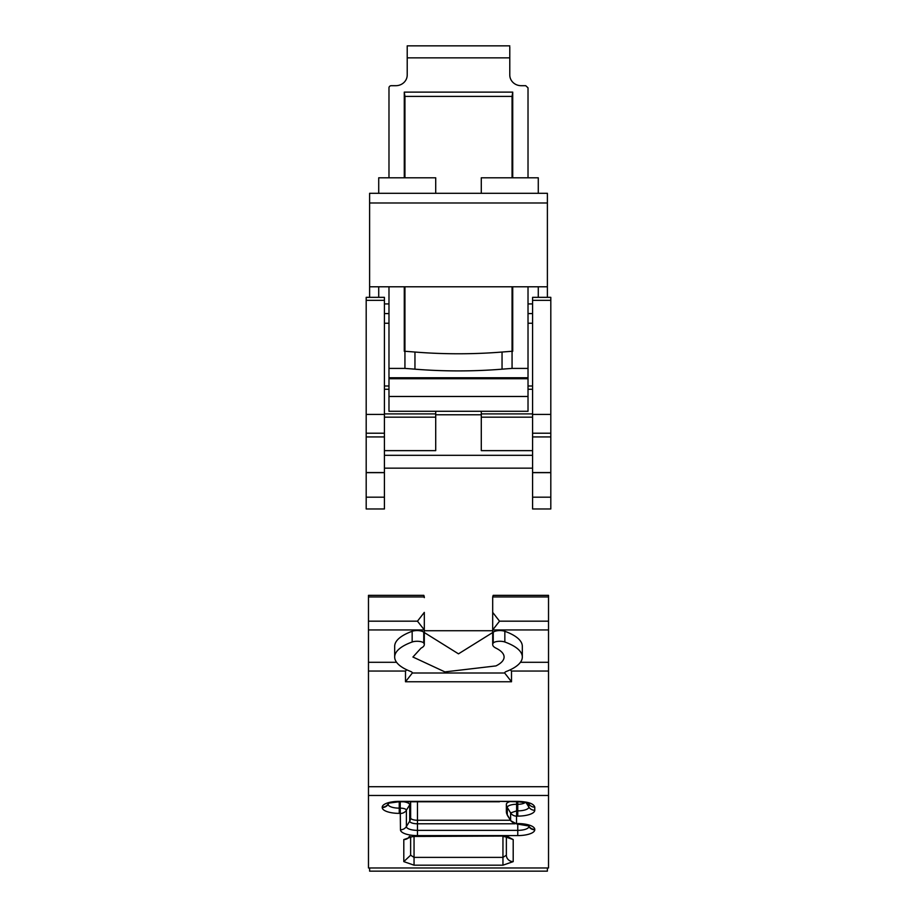 <?xml version="1.0" encoding="UTF-8"?>
<svg xmlns="http://www.w3.org/2000/svg" width="917" height="917" viewBox="0 0 917 917"><rect width="100%" height="100%" fill="white"/><g stroke="black" fill="none" stroke-linecap="round" stroke-linejoin="round"><path stroke-width="1.38" d="M388.98 377.77L388.98 411.286L528.02 411.286L528.02 368.416L512.064 368.416A346.454 118.488 180 0 0 502.046 369.173A189.177 64.706 180 0 1 414.954 369.173A346.454 118.488 180 0 0 404.936 368.416L388.98 368.416L388.98 377.77L528.02 377.77M509.783 45.85L407.217 45.85L407.217 74.988A11.394 10.706 0 0 1 395.823 85.694L391.261 85.694A2.281 2.143 0 0 0 388.98 87.837L388.98 177.795M388.98 286.78L388.98 368.416M509.783 46.95L509.783 74.988A11.394 10.706 0 0 0 521.177 85.694L525.739 85.694L528.02 87.837L528.02 177.795M528.02 286.78L528.02 368.416M512.718 286.78L512.718 351.28L512.064 351.28A346.454 118.488 180 0 0 502.046 352.036A189.177 64.706 180 0 1 414.954 352.036A346.454 118.488 180 0 0 404.936 351.28L404.936 368.416M404.936 286.78L404.936 351.28L404.282 351.28L404.282 286.78M404.282 177.795L404.282 92.113L404.936 96.4L512.064 96.4L512.718 92.113L404.282 92.113M512.718 92.113L512.718 177.795M512.064 286.78L512.064 368.416M404.936 177.795L404.936 96.4M512.064 96.4L512.064 177.795M384.418 497.186L384.418 508.969L366.192 508.969L366.192 497.186L384.418 497.186L384.418 472.564L366.192 472.564L366.192 497.186M366.192 472.645L384.418 472.645M366.192 472.564L366.192 436.939L384.418 436.939L384.418 472.564M366.192 436.939L366.192 433.214L384.418 433.214L384.418 297.612M366.192 297.612L366.192 433.214M384.418 436.939L384.418 433.214M366.192 414.415L384.418 414.415M550.808 497.186L550.808 508.969L532.582 508.969L532.582 497.186L550.808 497.186L550.808 472.564L532.582 472.564L532.582 497.186M550.808 472.645L532.582 472.645M550.808 472.564L550.808 436.939L532.582 436.939L532.582 472.564M532.582 436.939L532.582 433.214L550.808 433.214L550.808 414.415L532.582 414.415L532.582 433.214M532.582 297.612L532.582 414.415M550.808 297.612L550.808 414.415M550.808 436.939L550.808 433.214M516.626 801.767L516.626 804.301A9.342 3.198 180 0 0 507.284 807.487A6.843 6.43 180 0 1 506.367 804.278L506.367 811.889M509.474 801.767A10.259 3.508 180 0 0 506.367 804.278L506.367 811.637A6.843 6.43 180 0 0 507.284 814.846A9.491 3.244 180 0 0 507.491 815.534A9.491 3.244 180 0 0 508.087 816.153M410.633 801.767L410.633 817.918L410.633 801.767A6.843 6.43 0 0 1 409.716 804.817A9.491 3.244 180 0 0 403.48 801.767M368.474 596.944L424.307 596.944L423.837 595.339L368.474 595.351L368.474 867.963L548.526 867.963L548.526 595.351L493.163 595.351L492.693 596.944L492.693 612.384L499.524 621.176L548.526 621.176M507.433 836.407L508.362 837.278L502.952 836.464L502.952 857.384L414.048 857.384L410.633 855.206L410.633 836.74L410.633 855.206L403.801 861.625L414.048 865.178L502.952 865.178L513.199 861.625A6.843 6.43 180 0 1 506.367 855.206L506.367 836.74L506.367 855.206L502.952 857.384L502.952 865.178M409.704 836.384A6.843 6.43 180 0 1 403.801 839.571L403.801 861.625M507.296 836.384L513.199 839.571L502.952 836.052L414.048 836.052L403.801 839.571M499.524 621.176L492.693 629.933L492.693 644.571A18.237 6.236 180 0 0 495.948 648.124A45.586 15.589 180 0 1 504.086 657.019A45.586 15.589 180 0 1 495.948 665.914L444.883 671.897L412.925 657.019L421.052 648.124A18.237 6.236 180 0 0 424.307 644.571A18.237 6.236 180 0 0 423.757 643.046A6.843 2.338 180 0 0 418.851 641.35A6.843 2.338 180 0 0 412.157 642.003A63.823 21.825 180 0 0 394.677 657.019A63.823 21.825 180 0 0 410.621 671.45A6.843 2.338 180 0 1 412.341 672.998L504.659 672.998L511.503 681.767L511.503 671.049L510.219 669.8M504.659 672.998A6.843 2.338 180 0 1 506.379 671.45A63.823 21.825 180 0 0 522.323 657.019L522.323 646.313A63.823 21.825 180 0 0 504.843 631.297A6.843 2.338 180 0 0 498.149 630.644A6.843 2.338 180 0 0 493.243 632.34A18.237 6.236 180 0 0 492.693 633.865M492.693 630.724L424.307 630.724M424.307 632.535L458.489 653.844L492.693 632.535M368.474 671.049L405.497 671.049L406.781 669.8M368.474 621.176L417.476 621.176L424.307 629.933L424.307 633.865A18.237 6.236 180 0 0 423.757 632.34A6.843 2.338 180 0 0 418.851 630.644A6.843 2.338 180 0 0 412.157 631.297A63.823 21.825 180 0 0 394.677 646.313L394.677 657.019M417.476 621.176L424.307 612.384L424.307 629.933L368.474 629.933M424.307 597.643L424.307 596.944M492.693 597.643L492.693 629.933L548.526 629.933M522.323 657.019A63.823 21.825 180 0 0 504.843 642.003A6.843 2.338 180 0 0 498.149 641.35A6.843 2.338 180 0 0 493.243 643.046A18.237 6.236 180 0 0 492.693 644.571M405.497 671.049L405.497 681.767L412.341 672.998M538.279 297.337L538.279 286.78M532.582 303.917L528.02 303.917M532.582 313.58L528.02 313.58M388.98 313.58L384.418 313.58M547.392 297.337L547.392 286.78L369.608 286.78L369.608 297.337M388.98 303.917L384.418 303.917M532.582 323.254L528.02 323.254M388.98 323.254L384.418 323.254M378.721 297.337L378.721 286.78M538.279 193.304L538.279 177.795L481.287 177.795L481.287 193.304M369.608 202.978L547.392 202.978L547.392 193.304L369.608 193.304L369.608 286.78M547.392 202.978L547.392 286.78M435.713 193.304L435.713 177.795L378.721 177.795L378.721 193.304M532.582 417.178L481.287 417.178L481.287 413.888L532.582 413.888M532.582 450.637L481.287 450.637L481.287 417.178M532.582 455.313L384.418 455.313M481.287 414.771L435.713 414.771M435.713 411.286L435.713 450.637L384.418 450.637M532.582 385.988L528.02 385.988M532.582 389.278L528.02 389.278M481.287 411.286L481.287 413.888M532.582 468.163L384.418 468.163M435.713 417.178L384.418 417.178M388.98 385.988L384.418 385.988M388.98 389.278L384.418 389.278M435.713 413.888L384.418 413.888M547.392 867.963L547.392 871.15L369.608 871.15L369.608 867.963M407.217 57.851L509.783 57.851M502.046 352.036L502.046 369.173M414.954 352.036L414.954 369.173M388.98 396.476L528.02 396.476M366.192 300.329L384.418 300.329M532.582 300.329L550.808 300.329M417.476 801.767L417.476 820.257L510.471 820.257M515.067 823.787L417.476 823.787A7.749 2.648 180 0 1 409.716 821.128A6.843 6.43 -0 0 0 410.633 817.918A6.843 2.338 180 0 0 417.476 820.257L417.476 830.355L517.761 830.355A11.096 3.794 180 0 0 528.857 826.561L528.857 826.171A11.096 3.794 180 0 0 528.8 825.827M528.238 825.564L528.857 826.561A6.843 6.43 180 0 0 534.771 829.782L534.771 829.392A6.843 6.43 180 0 1 528.857 826.171L528.57 825.701M516.764 823.569L516.535 823.489A6.843 6.43 180 0 1 510.62 820.279L510.62 812.921L507.284 807.487L507.284 814.846L510.62 820.279A6.155 2.098 180 0 0 510.758 820.715L516.764 823.982L517.761 823.569L517.761 835.593A17.01 5.823 180 0 0 534.771 829.782M409.716 821.128L409.716 804.817L406.38 810.238L406.38 826.561A11.096 3.794 180 0 0 417.476 830.355L417.476 835.593A17.01 5.823 0 0 1 400.465 829.782A6.843 6.43 0 0 0 406.38 826.561L409.716 821.128M517.761 835.593L417.476 835.593M368.474 795.475L548.526 795.475M513.199 839.571L513.199 861.625M534.771 810.284A17.01 5.823 0 0 1 517.761 816.107L517.761 810.869A11.096 3.794 180 0 0 528.857 807.075A6.843 6.43 -0 0 0 534.771 810.284L534.771 807.166C533.763 803.636 528.1 801.699 517.761 801.355L399.239 801.355L399.239 808.141L400.236 808.141L400.465 829.782M516.535 823.489L516.535 816.13L517.761 816.107M517.761 823.569A17.01 5.823 0 0 1 534.771 829.392M399.239 801.355A17.01 5.823 0 0 0 382.229 807.166L382.229 807.556A17.01 5.823 0 0 0 399.239 813.379L400.236 813.379M388.441 803.487L388.143 804.347A11.096 3.794 180 0 0 399.239 808.141L399.239 813.379M388.2 803.601A11.096 3.794 180 0 0 388.143 803.957A6.843 6.43 0 0 1 382.229 807.166M388.762 803.349L388.143 804.347A6.843 6.43 0 0 1 382.229 807.556M400.236 801.767L400.236 808.141A6.155 2.098 180 0 1 406.38 810.238A6.843 6.43 0 0 1 400.465 813.459M368.474 786.717L548.526 786.717M414.048 836.442L414.048 865.178M409.567 836.407L408.638 837.278L414.048 836.464L502.952 836.052M516.535 816.13A6.843 6.43 -0 0 1 510.62 812.921L516.626 810.869L516.626 804.301L517.761 804.301L517.761 801.355M528.605 803.154L529.143 803.796C529.923 803.269 526.129 802.593 517.761 801.767L499.524 801.355M534.771 807.166A6.843 6.43 180 0 1 528.857 803.957A11.096 3.794 180 0 0 528.8 803.601M526.152 802.684L528.857 807.075L528.57 803.487M516.626 816.107L516.626 810.869L517.761 810.869L517.761 804.301A7.749 2.648 180 0 0 525.143 802.455M506.367 811.637L507.491 815.534L510.758 820.715A6.155 2.098 180 0 0 511.399 821.311M492.693 596.944L548.526 596.944M520.432 662.292L548.526 662.292M511.503 671.049L548.526 671.049M405.497 681.767L511.503 681.767M368.474 662.292L396.568 662.292M493.243 632.34L493.243 643.046M504.843 631.297L504.843 642.003M412.157 631.297L412.157 642.003M423.757 632.34L423.757 643.046M388.98 378.732L528.02 378.732M366.192 297.337L384.418 297.337M532.582 297.337L550.808 297.337M516.764 823.982L529.143 826.022L528.605 825.38M388.395 803.154L399.239 801.767L499.524 801.767M424.307 633.865L424.307 644.571"/></g></svg>
